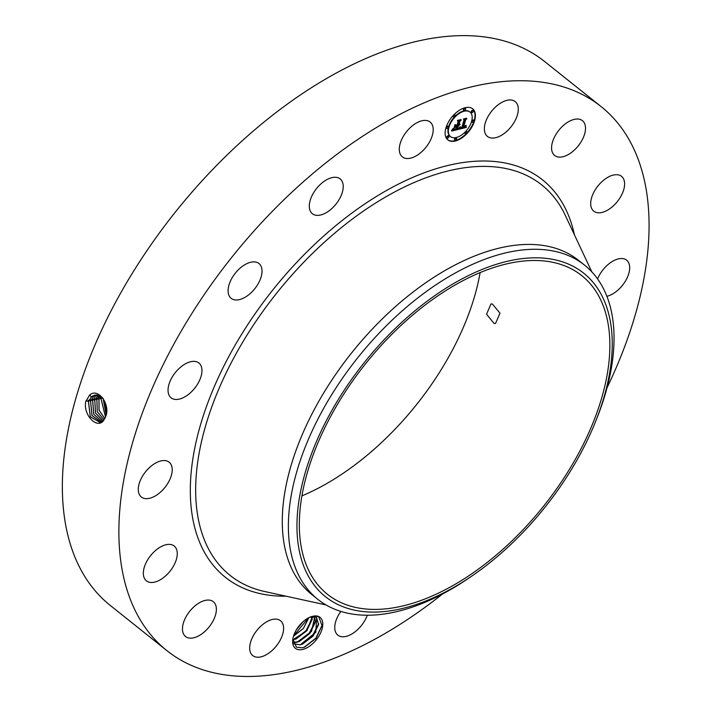<?xml version="1.0" encoding="UTF-8"?>
<svg xmlns="http://www.w3.org/2000/svg" width="712" height="712" viewBox="0 0 712 712"><rect width="100%" height="100%" fill="white"/><g stroke="black" fill="none" stroke-linecap="round" stroke-linejoin="round"><path stroke-width="1.07" d="M492.312 303.926L490.915 304.033L486.563 314.223L494.101 323.488L495.57 323.373L500.002 313.164L492.312 303.926M480.119 272.58A203.846 113.991 -51.4 0 1 431.49 384.489A203.846 113.991 -51.4 0 1 301.941 495.855M350.562 383.946A203.846 113.991 -51.4 0 1 581.757 275.624A203.846 113.991 -51.4 0 1 558.635 485.958A203.846 113.991 -51.4 0 1 327.449 594.289A203.846 113.991 -51.4 0 1 350.562 383.946M299.058 549.531A206.978 115.745 -51.4 0 1 428.944 299.841A206.978 115.745 -51.4 0 1 610.148 320.373A206.978 115.745 -51.4 0 1 595.677 421.282A206.978 115.745 -51.4 0 1 472.572 575.545A206.978 115.745 -51.4 0 1 299.058 549.531M472.572 575.545L469.778 577.468A213.796 119.554 -51.4 0 1 317.855 599.353A213.796 119.554 -51.4 0 1 290.549 550.598A213.796 119.554 -51.4 0 1 342.107 378.757A213.796 119.554 -51.4 0 1 584.57 265.149A213.796 119.554 -51.4 0 1 611.875 313.894A213.796 119.554 -51.4 0 1 596.932 418.131L595.677 421.282M317.855 599.353L311.767 594.493A213.796 119.554 -51.4 0 1 336.019 373.898A213.796 119.554 -51.4 0 1 578.482 260.289L584.57 265.149M442.455 594.048A348.035 194.616 -51.4 0 1 166.884 650.626A348.035 194.616 -51.4 0 1 206.355 291.511A348.035 194.616 -51.4 0 1 601.07 106.56A348.035 194.616 -51.4 0 1 607.033 387.817M310.886 616.797A19.785 11.063 -51.4 0 0 292.757 639.598A19.785 11.063 -51.4 0 0 296.512 649.033A19.785 11.063 -51.4 0 0 317.801 637.783A19.785 11.063 -51.4 0 0 318.896 616.637A19.785 11.063 -51.4 0 0 314.392 615.951L311.367 616.61M488.735 137.247A22.277 12.46 -51.4 0 1 487.435 136.419A22.277 12.46 -51.4 0 1 490.755 112.327A22.277 12.46 -51.4 0 1 513.922 100.784A22.277 12.46 -51.4 0 1 515.221 101.602A22.277 12.46 -51.4 0 1 511.901 125.695A22.277 12.46 -51.4 0 1 488.735 137.247M584.525 123.363A22.277 12.46 -51.4 0 1 576.319 148.114A22.277 12.46 -51.4 0 1 554.648 155.483A22.277 12.46 -51.4 0 1 552.557 152.786A22.277 12.46 -51.4 0 1 560.762 128.035A22.277 12.46 -51.4 0 1 582.434 120.666A22.277 12.46 -51.4 0 1 584.525 123.363M624.593 184.809A22.277 12.46 -51.4 0 1 612.338 206.765A22.277 12.46 -51.4 0 1 593.755 211.17A22.277 12.46 -51.4 0 1 590.711 202.706A22.277 12.46 -51.4 0 1 602.966 180.75A22.277 12.46 -51.4 0 1 621.549 176.345A22.277 12.46 -51.4 0 1 624.593 184.809M597.582 278.917A22.277 12.46 -51.4 0 1 626.604 260.165A22.277 12.46 -51.4 0 1 628.037 275.749A22.277 12.46 -51.4 0 1 606.891 296.299M367.276 615.239A22.277 12.46 -51.4 0 1 344.421 636.697A22.277 12.46 -51.4 0 1 337.817 635.131A22.277 12.46 -51.4 0 1 340.861 611.412M254.042 656.411A22.277 12.46 -51.4 0 1 252.733 655.583A22.277 12.46 -51.4 0 1 256.062 631.491A22.277 12.46 -51.4 0 1 279.229 619.947A22.277 12.46 -51.4 0 1 280.528 620.766A22.277 12.46 -51.4 0 1 277.199 644.858A22.277 12.46 -51.4 0 1 254.042 656.411M183.438 633.822A22.277 12.46 -51.4 0 1 191.644 609.072A22.277 12.46 -51.4 0 1 213.315 601.702A22.277 12.46 -51.4 0 1 215.407 604.399A22.277 12.46 -51.4 0 1 207.201 629.15A22.277 12.46 -51.4 0 1 185.529 636.519A22.277 12.46 -51.4 0 1 183.438 633.822M143.361 572.386A22.277 12.46 -51.4 0 1 155.617 550.421A22.277 12.46 -51.4 0 1 174.2 546.024A22.277 12.46 -51.4 0 1 177.252 554.479A22.277 12.46 -51.4 0 1 164.997 576.435A22.277 12.46 -51.4 0 1 146.414 580.841A22.277 12.46 -51.4 0 1 143.361 572.386M139.926 481.437A22.277 12.46 -51.4 0 1 169.136 462.195A22.277 12.46 -51.4 0 1 170.569 477.779A22.277 12.46 -51.4 0 1 141.35 497.021A22.277 12.46 -51.4 0 1 139.926 481.437M173.639 374.832A22.277 12.46 -51.4 0 1 198.897 362.995A22.277 12.46 -51.4 0 1 196.37 385.984A22.277 12.46 -51.4 0 1 171.111 397.821A22.277 12.46 -51.4 0 1 173.639 374.832M239.374 268.807A22.277 12.46 -51.4 0 1 258.954 263.52A22.277 12.46 -51.4 0 1 250.74 293.059A22.277 12.46 -51.4 0 1 231.169 298.346A22.277 12.46 -51.4 0 1 239.374 268.807M327.128 179.495A22.277 12.46 -51.4 0 1 340.158 178.917A22.277 12.46 -51.4 0 1 341.11 195.666A22.277 12.46 -51.4 0 1 325.393 213.155A22.277 12.46 -51.4 0 1 312.372 213.734A22.277 12.46 -51.4 0 1 311.42 196.984A22.277 12.46 -51.4 0 1 327.128 179.495M423.533 120.488A22.277 12.46 -51.4 0 1 430.146 122.055A22.277 12.46 -51.4 0 1 429.211 142.542A22.277 12.46 -51.4 0 1 408.964 158.447A22.277 12.46 -51.4 0 1 402.36 156.88A22.277 12.46 -51.4 0 1 403.295 136.393A22.277 12.46 -51.4 0 1 423.533 120.488M445.961 127.795A19.892 11.125 -51.4 0 1 458.181 111.09A19.892 11.125 -51.4 0 1 472.661 108.811A19.892 11.125 -51.4 0 1 474.557 120.915A19.892 11.125 -51.4 0 1 462.328 137.621A19.892 11.125 -51.4 0 1 447.848 139.899A19.892 11.125 -51.4 0 1 445.961 127.795M166.884 650.626L110.369 605.52A348.035 194.616 -51.4 0 1 149.84 246.405A348.035 194.616 -51.4 0 1 544.547 61.454L601.07 106.56M105.002 418.193L105.705 416.36C110.805 405.003 97.989 386.705 89.445 395.338L85.734 401.666C83.099 414.776 96.449 428.695 103 421.246L105.002 418.193L103 421.246M314.392 615.951L318.709 616.681L322.02 625.581L316.057 638.29L304.674 647.083L302.208 647.795L296.397 647.155L292.872 638.833M447.661 139.739A19.892 11.125 128.6 0 0 462.106 137.194A19.892 11.125 128.6 0 0 474.165 120.604A19.892 11.125 128.6 0 0 472.465 108.66M102.679 397.892L94.821 395.071L91.421 396.789L88.448 401.577L90.273 416.796L100.347 422.634L103 421.095M316.626 617.696L318.575 624.602L313.093 636.047L302.44 644.146L300.001 644.841L293.469 643.737L300.206 644.858L315.772 632.327L316.653 617.713L315.701 617.117L309.587 617.277M469.831 111.953A15.673 8.767 128.6 0 0 469.644 111.802A15.673 8.767 128.6 0 0 458.234 113.591A15.673 8.767 128.6 0 0 448.605 126.754A15.673 8.767 128.6 0 0 450.091 136.295A15.673 8.767 128.6 0 0 450.296 136.446M456.294 138.226A1.202 0.676 128.6 0 0 456.152 138.003A1.202 0.676 128.6 0 0 455.271 138.146A1.202 0.676 128.6 0 0 454.532 139.16A1.202 0.676 128.6 0 0 454.648 139.89A1.202 0.676 128.6 0 0 454.888 139.979M447.982 126.398A1.202 0.676 128.6 0 0 447.839 126.175A1.202 0.676 128.6 0 0 446.958 126.318A1.202 0.676 128.6 0 0 446.219 127.323A1.202 0.676 128.6 0 0 446.335 128.062A1.202 0.676 128.6 0 0 446.584 128.151M448.56 136.036A1.202 0.676 128.6 0 0 448.418 135.814A1.202 0.676 128.6 0 0 447.545 135.956A1.202 0.676 128.6 0 0 446.807 136.962A1.202 0.676 128.6 0 0 446.913 137.701A1.202 0.676 128.6 0 0 447.163 137.79M465.23 108.42A1.202 0.676 128.6 0 0 465.087 108.197A1.202 0.676 128.6 0 0 464.215 108.34A1.202 0.676 128.6 0 0 463.476 109.354A1.202 0.676 128.6 0 0 463.592 110.084A1.202 0.676 128.6 0 0 463.832 110.173M454.888 114.961A1.202 0.676 128.6 0 0 454.745 114.739A1.202 0.676 128.6 0 0 453.864 114.872A1.202 0.676 128.6 0 0 453.126 115.887A1.202 0.676 128.6 0 0 453.241 116.626A1.202 0.676 128.6 0 0 453.482 116.715M473.542 120.248A1.202 0.676 128.6 0 0 473.4 120.034A1.202 0.676 128.6 0 0 472.528 120.168A1.202 0.676 128.6 0 0 471.78 121.182A1.202 0.676 128.6 0 0 471.896 121.912A1.202 0.676 128.6 0 0 472.145 122.001M466.636 131.684A1.202 0.676 128.6 0 0 466.493 131.471A1.202 0.676 128.6 0 0 465.621 131.604A1.202 0.676 128.6 0 0 464.874 132.619A1.202 0.676 128.6 0 0 464.989 133.349A1.202 0.676 128.6 0 0 465.239 133.438M472.964 110.609A1.202 0.676 128.6 0 0 472.821 110.396A1.202 0.676 128.6 0 0 471.94 110.529A1.202 0.676 128.6 0 0 471.202 111.544A1.202 0.676 128.6 0 0 471.317 112.274A1.202 0.676 128.6 0 0 471.558 112.362M94.838 395.062L91.465 396.78L88.493 401.559L90.308 416.769L100.374 422.625M471.522 121.645A15.673 8.767 128.6 0 0 470.027 112.104A15.673 8.767 128.6 0 0 458.617 113.902A15.673 8.767 128.6 0 0 448.987 127.065A15.673 8.767 128.6 0 0 450.482 136.597A15.673 8.767 128.6 0 0 461.892 134.808A15.673 8.767 128.6 0 0 471.522 121.645M456.65 139.045A1.202 0.676 128.6 0 0 456.534 138.315A1.202 0.676 128.6 0 0 455.662 138.457A1.202 0.676 128.6 0 0 454.915 139.463A1.202 0.676 128.6 0 0 455.03 140.202A1.202 0.676 128.6 0 0 455.911 140.059A1.202 0.676 128.6 0 0 456.65 139.045M448.338 127.217A1.202 0.676 128.6 0 0 448.222 126.487A1.202 0.676 128.6 0 0 447.35 126.62A1.202 0.676 128.6 0 0 446.611 127.635A1.202 0.676 128.6 0 0 446.718 128.365A1.202 0.676 128.6 0 0 447.599 128.231A1.202 0.676 128.6 0 0 448.338 127.217M448.925 136.855A1.202 0.676 128.6 0 0 448.809 136.125A1.202 0.676 128.6 0 0 447.928 136.259A1.202 0.676 128.6 0 0 447.189 137.274A1.202 0.676 128.6 0 0 447.305 138.003A1.202 0.676 128.6 0 0 448.177 137.87A1.202 0.676 128.6 0 0 448.925 136.855M465.595 109.239A1.202 0.676 128.6 0 0 465.479 108.509A1.202 0.676 128.6 0 0 464.598 108.642A1.202 0.676 128.6 0 0 463.859 109.657A1.202 0.676 128.6 0 0 463.975 110.396A1.202 0.676 128.6 0 0 464.856 110.253A1.202 0.676 128.6 0 0 465.595 109.239M455.244 115.78A1.202 0.676 128.6 0 0 455.128 115.05A1.202 0.676 128.6 0 0 454.256 115.184A1.202 0.676 128.6 0 0 453.508 116.198A1.202 0.676 128.6 0 0 453.624 116.928A1.202 0.676 128.6 0 0 454.505 116.795A1.202 0.676 128.6 0 0 455.244 115.78M472.172 121.485A1.202 0.676 128.6 0 0 472.287 122.224A1.202 0.676 128.6 0 0 473.16 122.081A1.202 0.676 128.6 0 0 473.907 121.076A1.202 0.676 128.6 0 0 473.792 120.337A1.202 0.676 128.6 0 0 472.91 120.479A1.202 0.676 128.6 0 0 472.172 121.485M465.265 132.93A1.202 0.676 128.6 0 0 465.381 133.66A1.202 0.676 128.6 0 0 466.253 133.527A1.202 0.676 128.6 0 0 467.001 132.512A1.202 0.676 128.6 0 0 466.885 131.773A1.202 0.676 128.6 0 0 466.004 131.916A1.202 0.676 128.6 0 0 465.265 132.93M471.584 111.855A1.202 0.676 128.6 0 0 471.7 112.585A1.202 0.676 128.6 0 0 472.581 112.443A1.202 0.676 128.6 0 0 473.32 111.437A1.202 0.676 128.6 0 0 473.204 110.698A1.202 0.676 128.6 0 0 472.332 110.841A1.202 0.676 128.6 0 0 471.584 111.855M106.604 411.723L104.628 401.15M104.575 401.025L106.595 411.839M95.862 394.946L93.503 396.37L90.549 401.132L91.99 415.585L101.335 422.252M458.831 129.228L460.326 126.914L460.602 128.071L462.052 127.938L464.491 120.025L463.993 119.411L466.849 118.726L465.719 119.785L463.548 127.03L465.79 125.267L463.378 127.581L465.052 126.994L466.031 125.428L466.262 127.466L458.831 129.228M458.626 128.819L460.183 126.656L458.751 128.89M460.584 127.484L461.794 127.448L464.002 120.123L463.423 118.993L466.609 118.228L463.708 119.109L464.206 120.016L461.928 127.608L460.584 127.484M451.693 131.044L453.375 128.605L453.953 129.753L456.267 129.379L457.291 125.971L456.009 129.068L454.336 129.433L453.633 128.952L455.911 128.908L456.757 126.095L454.443 127.795L455.36 124.742L456.045 125.704L457.478 125.356L458.572 121.681L458.056 120.933L461.127 120.195L459.827 121.387L458.884 124.52L459.925 124.013L458.724 125.054L460.086 124.333L458.537 125.668L457.62 128.747L458.181 129.477L451.693 131.044M451.595 130.43L453.25 128.276L451.595 130.43M455.004 124.502L454.194 127.724L455.004 124.502M457.122 124.876L458.056 121.752L457.433 120.435L461.047 119.563L457.727 120.542L458.234 121.627L457.22 125.036L455.84 125.179L457.122 124.876M95.889 394.946L93.548 396.362L90.593 401.114L92.026 415.55L101.353 422.243M314.722 616.77L315.354 622.03L309.871 633.475L299.218 641.574L293.059 642.349M293.068 642.384L296.984 642.286L311.509 631.393L314.757 616.779M466.262 127.466L459.098 128.854M463.378 127.581L463.174 126.896L463.557 127.208M463.548 127.03L463.156 126.727L465.337 119.474L465.719 119.785M465.888 118.957L465.337 119.474M463.423 118.993L463.823 119.714M458.181 129.477L452.093 130.545M458.537 125.668L458.154 125.356L457.229 128.436M458.733 125.597L458.154 125.356M458.92 125.517L458.35 125.294M459.089 125.419L458.528 125.205M458.724 125.054L458.439 124.404L458.831 124.716M458.946 124.68L458.439 124.404M459.062 124.645L458.501 124.208L459.436 121.076L459.827 121.387M460.148 120.426L459.436 121.076M456.045 125.704L455.306 124.903M455.813 126.327L454.763 126.727M456.757 126.095L455.422 126.015M454.158 129.424L453.713 129.05M457.291 125.971L456.526 125.748M103.16 398.56L106.141 414.829M103.124 398.515L106.133 414.891M102.297 421.673L93.77 414.304L92.694 400.669L95.63 395.943L96.983 394.991L95.586 395.952L92.649 400.687L93.735 414.34L102.279 421.691M292.828 639.874L307.041 630.521L312.239 616.637M312.194 616.637L312.132 619.458L306.649 630.912L295.996 639.002L292.828 639.821M101.816 397.145L101.095 398.889L105.501 416.956M101.78 397.118L101.051 398.907L105.492 417.001M98.087 395.196L94.749 400.242L95.488 413.049L103.169 420.917M98.114 395.204L94.794 400.224L95.533 413.013L103.196 420.899M293.513 636.136L303.374 628.402L308.768 617.722M293.495 636.208L303.428 628.447L308.839 617.696M100.517 396.237L98.995 399.334L99.075 410.165L104.806 418.612M100.49 396.219L98.95 399.352L99.039 410.201L104.789 418.638M99.751 395.124L96.85 399.797L97.268 411.705L104.014 419.92M99.796 395.115L96.894 399.779L97.304 411.67L104.032 419.893M296.503 629.586L302.947 621.79M296.397 629.764L303.107 621.656M300.936 623.765L298.025 627.29M308.51 617.865L293.593 635.887M312.23 618.47L306.089 630.583L295.053 639.323M315.452 621.042L309.311 633.155L298.275 641.895M318.673 623.614L312.532 635.727L301.496 644.467M322.047 625.341L315.897 638.121L304.202 647.261M326.034 604.942L264.757 591.538A249.796 139.685 -51.4 0 1 258.456 317.659A249.796 139.685 -51.4 0 1 565.168 215.104L591.832 271.877M286.01 596.184A254.237 142.169 -51.4 0 1 254.228 314.98A254.237 142.169 -51.4 0 1 446.219 165.896A254.237 142.169 -51.4 0 1 574.415 234.791M86.036 400.633L88.448 401.577M89.454 395.08L91.421 396.789M88.137 400.188L90.549 401.132M92.845 395.801L93.503 396.37M90.237 399.743L92.649 400.687M94.927 395.382L95.586 395.961M100.73 397.518L103.151 398.462M92.329 399.298L94.749 400.242M97.037 394.991L97.669 395.543M98.63 397.964L101.051 398.907M94.429 398.853L96.85 399.797M96.529 398.409L98.95 399.352"/></g></svg>
